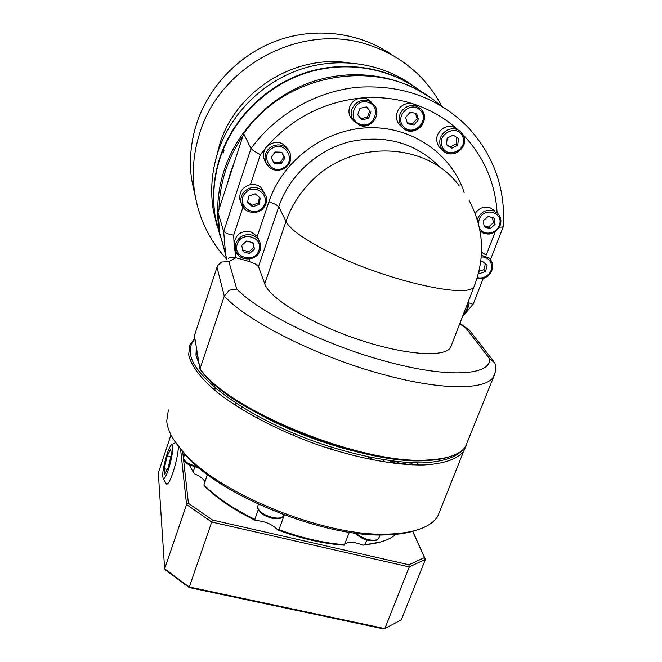 <?xml version="1.0" encoding="UTF-8"?>
<svg xmlns="http://www.w3.org/2000/svg" width="662" height="662" viewBox="0 0 662 662"><rect width="100%" height="100%" fill="white"/><g stroke="black" fill="none" stroke-linecap="round" stroke-linejoin="round"><path stroke-width="0.99" d="M410.15 464.798L409.96 462.688M348.32 62.766C294.011 54.342 235.589 91.555 219.693 144.324L216.317 157.357M417.002 88.46C385.176 66.092 341.484 60.126 302.575 73.705C263.724 87.425 232.105 119.921 219.676 158.218C213.412 178.004 211.948 197.773 215.282 217.541L220.429 237.277M195.422 197.21L191.599 179.402C189.117 161.007 190.697 142.711 196.357 124.497C208.555 86.052 240.033 53.548 278.818 40.018C317.661 26.621 361.369 32.951 393.22 55.707M217.169 226.47L213.421 211.004C210.144 191.583 211.575 172.17 217.699 152.756C230.037 114.634 261.747 82.436 300.523 69.311C339.358 56.328 382.735 63.155 413.775 86.259M223.988 150.522L223.077 153.236M226.661 259.099C209.084 240.116 198.343 217.459 194.438 191.128C191.864 172.079 193.527 153.104 199.419 134.204C219.47 64.653 303.784 21.093 370.778 45.653C389.091 51.909 405.012 61.632 418.541 74.831C427.933 84.074 435.646 94.484 441.67 106.061M220.504 237.617L215.464 218.187C212.13 198.385 213.594 178.575 219.875 158.764C232.701 119.193 266.033 85.886 306.523 72.878C347.053 60.002 391.97 68.178 423.283 93.135M430.234 97.719C397.175 74.351 351.572 68.07 310.875 82.237C270.237 96.544 237.112 130.488 224.087 170.424C217.533 191.02 215.977 211.592 219.436 232.13L225.941 255.764M219.048 209.184C219.263 196.324 221.398 183.622 225.444 171.094C229.524 158.574 235.391 146.79 243.02 135.751M227.339 183.788L230.434 172.592L234.563 161.652M233.032 166.344L228.597 179.932M475.184 283.824L474.1 286.572C468.216 299.646 380.716 279.174 325.497 250.261C303.055 238.61 289.882 229.011 286.001 221.464C291.148 206.561 299.414 193.345 310.801 181.81C351.836 138.507 427.569 141.635 459.32 186.022M496.028 367.865L494.853 362.925L489.83 358.994C490.434 375.428 448.439 378.416 387.096 361.659C326.242 345.589 259.43 312.621 236.764 289.046L228.878 261.598L235.937 257.725L234.116 244.65C235.043 234.853 240.546 230.533 250.633 231.675L257.261 236.384L259.032 240.323M493.579 361.287L469.424 330.206L466.172 328.418L489.83 358.994M468.291 439.634L465.419 446.842C459.916 454.571 447.404 458.956 427.884 459.999C365.25 465.055 234.778 413.411 202.167 371.68L199.941 369.04L194.421 335.626L217.004 267.233L218.071 265.073L221.654 262.028L228.878 261.598M217.004 267.233L224.286 296.079L229.218 290.229L236.764 289.046M226.065 256.451L219.801 233.421L217.997 212.403L243.682 133.724L250.964 148.561L254.117 151.143L260.365 154.643L266.612 146.815C274.631 140.17 281.689 140.898 287.788 148.991M503.368 226.354L503.36 226.478C505.569 188.761 493.902 155.802 468.373 127.609C439.063 98.042 402.33 84.579 358.183 87.219C316.304 91.108 275.872 114.269 250.964 148.561L223.673 231.51L226.909 233.628L233.669 235.192L242.971 207.132M473.33 303.883L472.469 304.164L467.935 302.509M503.36 226.478L502.35 227.083L499.371 227.198M360.815 452.758C327.342 444.864 295.409 433.064 265.015 417.358M199.146 364.224L195.944 355.171L196.357 347.343M198.186 358.415L196.655 353.028L196.482 348.104M462.299 450.226C455.506 457.732 442.034 461.952 421.876 462.904C393.799 463.086 355.279 455.663 316.345 442.133C246.909 417.557 192.99 377.539 190.457 353.74C189.646 347.898 191.153 342.99 194.984 339.035M194.868 338.315L189.837 344.869L188.662 354.675C190.896 365.366 200.487 378.308 217.194 392.293C241.051 411.085 277.395 430.3 316.866 444.5C356.462 458.137 395.462 465.444 423.622 464.972C443.689 463.938 457.235 459.138 463.582 451.467L466.214 445.617M242.069 407.18L241.382 409.174M258.147 416.456L257.46 418.425L258.155 416.464M330.694 449.117L331.405 447.181M411.69 462.763L412.385 464.898M394.064 463.375L389.744 460.711M207.463 474.555L203.896 484.94L204.161 485.693C216.606 498.263 233.794 509.897 255.714 520.58L254.796 519.364L258.18 509.881M441.024 508.11L437.69 516.468C430.333 527.506 413.361 533.407 386.79 534.16C325.05 536.584 220.446 494.39 184.665 453.553C173.527 441.521 167.552 430.697 166.733 421.073L168.38 409.927M174.487 440.851L185.997 455.746C221.24 495.97 323.817 537.354 384.531 534.946C396.852 534.739 407.196 533.241 415.562 530.444M451.782 344.314L450.441 347.798C443.631 357.968 402.339 354.691 355.635 338.572C308.914 322.551 269.293 297.941 264.717 283.783L258.503 266.554L255.267 263.906L248.854 261.374L235.937 257.725C232.577 256.864 230.062 257.079 228.373 258.37M242.747 250.037L248.879 251.8L253.827 247.381L252.793 242.747M247.671 201.753L252.007 205.311L258.354 202.994L259.405 197.317M241.109 202.886L239.942 199.8C239.073 191.93 242.565 186.866 250.435 184.615C254.299 184.019 257.733 184.905 260.737 187.255L264.643 193.081M273.621 162.273L280.324 162.513L284.048 156.861L281.681 152.235M361.022 118.655L367.476 117.224L369.735 110.786L366.367 106.921M353.649 121.03L350.794 117.844C348.808 114.46 348.435 110.835 349.677 106.979C351.762 101.758 355.544 98.779 361.022 98.034C365.159 97.769 368.602 99.151 371.332 102.171M407.229 122.76L412.625 123.761L417.118 118.63L415.413 113.227M401.908 126.872L398.764 123.976C395.33 118.589 395.636 113.219 399.699 107.865C403.572 103.81 408.098 102.486 413.262 103.893L418.07 106.905M446.519 144.523L450.234 147.014L456.168 143.952L456.83 137.506M442.365 149.819L439.171 147.113C434.711 139.566 436.283 133.12 443.871 127.791C448.853 125.499 453.354 125.987 457.392 129.255C444.665 117.869 429.952 109.412 413.262 103.893C396.521 98.464 379.103 96.511 361.022 98.034C323.461 101.981 291.992 118.25 266.612 146.815C263.683 150.464 262.831 154.494 264.072 158.905L264.866 160.841M484.046 225.692L488.44 227.107L493.372 222.788L492.536 217.707M475.184 213.52C478.891 208.166 483.74 206.172 489.731 207.537L494.837 210.946M481.572 252.296L486.231 255.06L495.193 231.874M167.023 454.157C168.52 449.68 169.861 446.701 171.044 445.236C174.404 440.751 172.749 456.763 168.438 469.399C166.22 475.887 164.507 479.023 163.315 478.808C161.892 475.432 163.133 467.215 167.023 454.157M165.93 483.111L166.551 484.129C168.065 484.443 170.225 480.538 173.022 472.411C176.183 462.481 178.012 453.818 178.5 446.411M164.201 468.704L167.196 456.044L170.73 448.944L171.301 454.554L168.256 467.43L164.697 474.48L164.201 468.704L167.246 469.424M170.746 456.888L167.196 456.044M412.6 531.23L424.483 557.603L408.959 564.769L212.593 520.067L188.413 503.319L182.646 451.352M367.832 456.821L373.277 460.049M366.731 540.06L364.961 544.685L362.908 545.19L381.031 541.872M362.908 545.19C354.12 541.632 348.055 541.351 344.703 544.363M284.296 514.978L278.95 529.666L277.8 529.997C301.301 538.686 323.453 543.759 344.265 545.19L349.304 532.24M277.8 529.997C272.231 524.18 264.866 521.044 255.714 520.58M204.939 481.919C203.524 478.825 199.99 476.102 194.322 473.752L193.155 471.915L194.702 467.372M193.13 471.874L194.322 473.752M424.483 557.603L425.418 559.407L401.288 619.831L384.812 628.61L189.142 586.946L164.639 568.823L165.624 570.123L189.125 587.525L383.555 628.9L384.812 628.61L409.265 566.92L425.418 559.407L412.707 531.205M212.593 520.067L211.724 522.028L409.265 566.92L408.959 564.769M188.413 503.319L186.552 504.552L211.724 522.028L189.125 587.525M180.552 448.944L186.552 504.552L164.639 568.823L158.317 472.949L170.978 434.835M480.72 262.119L482.598 261.424L487.116 265.297L485.602 271.395L479.578 273.638L478.643 272.835M478.998 271.379L483.963 269.649L485.378 263.807M483.963 269.649L485.602 271.395M478.684 272.661L479.578 273.638M490.12 228.68L484.228 226.884L483.285 220.744L488.258 216.391L494.15 218.203L495.077 224.352L490.12 228.68L488.44 227.107M493.372 222.788L495.077 224.352M457.74 145.177L451.782 148.255L446.494 144.746L447.164 138.126L453.147 135.04L458.427 138.573L457.74 145.177L456.168 143.952M450.234 147.014L451.782 148.255M418.525 119.756L414.007 124.911L407.544 123.761L405.583 117.447L410.101 112.267L416.58 113.434L418.525 119.756L417.118 118.63M412.625 123.761L414.007 124.911M370.927 111.886L368.651 118.349L362.048 119.83L357.695 114.84L359.954 108.353L366.582 106.872L369.735 110.786M367.476 117.224L368.651 118.349M281.805 152.243L284.834 158.185L281.085 163.862L274.308 163.622L271.263 157.688L275.011 151.995L281.805 152.243M284.048 156.861L284.834 158.185M281.085 163.862L280.324 162.513M255.127 193.834L260.257 198.012L259.007 204.517L252.636 206.85L247.497 202.68L248.73 196.167L255.127 193.834M259.007 204.517L258.354 202.994M252.007 205.311L252.636 206.85M246.703 241.001L253.074 242.83L254.456 249.094L249.483 253.529L243.12 251.717L241.721 245.461L246.703 241.001M235.084 248.391L234.116 244.65L233.669 235.192M254.456 249.094L253.827 247.381M248.879 251.8L249.483 253.529M411.077 464.84L410.341 463.822M213.23 388.999L216.251 388.834M416.894 462.912L419.129 465.03M391.697 460.975L396.521 463.665M396.464 533.721C390.084 539.72 379.583 543.378 364.961 544.685M344.588 544.685C324.008 543.163 302.129 538.156 278.95 529.666M254.796 519.364C233.264 508.797 216.3 497.319 203.896 484.94M193.155 471.915L189.415 465.113M495.226 372.772L493 377.597C484.212 390.009 441.893 390.299 385.731 375.164C319.688 357.943 247.431 321.682 224.286 296.079L199.941 369.04L203.027 373.169C235.374 414.544 364.299 465.593 426.345 460.57C436.109 460.123 444.161 458.749 450.491 456.432M243.682 133.724C287.192 69.957 385.574 56.46 439.386 104.704M219.801 233.421L225.552 253.62L223.673 231.51L217.997 212.403M450.441 347.798L474.1 286.572C485.494 256.972 483.831 228.274 469.11 200.462M406.261 462.779L406.129 463.11C404.259 464.525 400.791 463.971 395.711 461.472M379.028 537.627L377.026 539.77C372.094 541.086 366.119 539.704 359.11 535.624L355.974 533.183M198.459 467.446L187.851 463.226C184.458 460.851 183.101 458.708 183.788 456.813L184.806 453.784M235.2 405.194L235.879 403.241M250.435 184.615L260.365 154.643M477.12 278.628L476.235 280.928M283.832 515.102L283.568 515.83C281.979 518.114 278.239 518.652 272.355 517.452C264.212 515.16 259.289 511.867 257.584 507.572L258.304 504.171M249.648 259.007L248.854 261.374M258.503 266.554L278.793 206.701L275.417 204.293L268.904 201.778L257.261 236.384M260.05 250.335L260.34 243.674C259.115 239.379 256.31 236.516 251.916 235.084C244.303 233.686 238.932 236.458 235.804 243.409L235.399 249.4C236.483 254.043 239.363 257.113 244.021 258.619M237.261 244.187C241.266 230.492 263.981 237.062 258.883 250.36C254.895 263.923 232.288 257.543 237.261 244.187M263.476 207.918C266.331 204.426 267.208 200.545 266.107 196.275L262.127 190.267C255.689 186.014 249.615 186.593 243.922 192.03C241.258 195.282 240.331 198.923 241.133 202.936L245.362 209.705M245.13 193.246C254.373 181.727 272.62 196.688 262.574 207.413C253.447 218.841 235.126 204.103 245.13 193.246M283.65 168.884C289.857 164.995 291.959 159.625 289.948 152.756L289.451 151.648C285.272 145.135 279.48 143.356 272.074 146.294C266.149 149.943 263.956 155.057 265.503 161.66L266.306 163.613C270.535 170.068 276.311 171.83 283.642 168.884M272.885 147.833C285.967 140.501 296.667 161.677 283.195 167.974C270.253 175.322 259.339 154.263 272.885 147.833M359.822 125.424C367.336 126.955 372.747 124.133 376.066 116.967C377.431 112.739 376.918 108.841 374.518 105.258L368.37 100.748C360.773 99.126 355.304 101.948 351.961 109.222C350.703 113.119 351.075 116.777 353.078 120.194L359.739 125.399M368.171 102.337C382.156 106.317 374.03 129.255 360.476 124.332C346.466 120.501 354.484 97.339 368.171 102.337M402.455 110.099C398.35 115.511 398.036 120.931 401.503 126.359L403.15 128.155C409.282 132.508 415.215 131.961 420.966 126.525C425.252 120.832 425.434 115.213 421.487 109.669L420.353 108.502C414.213 104.083 408.247 104.621 402.455 110.099M419.733 109.826C430.648 118.854 414.619 137.117 404.399 127.352C393.369 118.415 409.488 99.929 419.733 109.826M463.458 135.511L461.497 132.499C457.384 128.494 452.56 127.725 447.024 130.199C440.429 134.452 438.335 140.137 440.743 147.245L442.266 149.703C446.387 154.114 451.343 155.032 457.144 152.475M462.589 136.422C468.804 148.925 447.678 159.848 442.332 146.89C435.977 134.378 457.326 123.347 462.589 136.422M499.992 225.618C501.506 221.323 500.969 217.475 498.387 214.074L493.24 210.64C486.148 209.233 480.918 211.939 477.55 218.741L477.269 219.577M498.387 214.074C501.018 217.517 501.573 221.406 500.05 225.734C494.804 234.513 488.151 236.334 480.082 231.187L484.385 233.686M478.419 223.632L479.164 219.478C483.765 206.064 504.783 212.585 499.173 225.601C496.21 234.348 482.912 235.904 479.429 227.885M477.004 278.594C481.713 279.513 485.825 278.172 489.359 274.573C493.289 269.641 493.72 264.684 490.633 259.719L489.011 257.948L481.406 255.35M481.282 257.046C490.252 256.037 495.217 267.514 488.738 274.085C485.436 277.436 481.63 278.611 477.31 277.618M467.231 304.346C467.72 308.178 466.437 311.496 463.383 314.301M464.17 192.493C451.426 153.675 411.681 126.053 367.94 127.783C324.223 129.38 282.591 160.651 268.904 201.778M463.086 134.725C483.905 156.745 495.242 182.762 497.112 212.767M264.717 283.783L286.001 221.464L278.793 206.701C289.509 175.091 317.983 149.24 351.133 141.395C386.939 134.552 416.779 143.406 440.635 167.949M225.552 253.62L226.611 259.123L225.552 253.62M459.726 323.751L466.172 328.418M398.325 463.863L396.397 463.615M380.062 534.954L378.697 538.471L376.67 540.266C369.082 541.847 361.849 539.447 354.989 533.051M199.684 468.464L187.884 464.161C184.317 461.662 182.96 459.213 183.788 456.813M215.282 217.541L213.421 211.004M194.438 191.128L191.599 179.402M219.436 232.13L215.464 218.187M465.419 446.842L494.87 373.856L496.037 366.698M437.69 516.468L463.582 451.467M384.531 534.946L386.79 534.16M185.997 455.746L184.665 453.553M257.592 506.124C257.419 511.354 262.185 515.384 271.892 518.214C277.916 519.455 281.805 518.66 283.568 515.83L283.924 514.837M234.282 245.85L235.399 249.4C237.128 261.523 256.666 262.293 260.05 250.418L260.34 243.674M239.942 199.8L241.133 202.936C242.929 212.717 257.162 215.903 263.468 207.984C266.339 204.475 267.225 200.578 266.107 196.275M264.072 158.905L265.503 161.66C269.219 169.596 275.276 172.012 283.667 168.918C289.882 165.028 291.975 159.641 289.948 152.756M374.518 105.258C381.875 114.551 370.91 129.529 359.814 125.424L350.794 117.844M421.487 109.669C431.657 120.616 413.932 138.474 403.183 128.171L398.764 123.976M463.508 135.569C469.797 147.998 450.474 160.825 442.266 149.703L439.171 147.113M327.582 448.124L328.302 446.188M172.087 444.616L175.612 442.514M163.315 478.808L166.551 484.129M293.208 435.406L293.903 433.469M462.846 315.675C467.38 312.141 469.077 307.756 467.935 302.517M463.499 135.553L461.497 132.499M384.159 459.875L383.397 461.861M426.345 460.57L427.884 459.999M203.027 373.169L202.167 371.68M462.639 316.213L464.12 314.665M465.742 312.919L473.173 304.131M473.264 304.057L483.21 278.421M489.971 260.977L503.277 226.644M459.891 323.337L467.984 329.113M406.377 462.465L406.129 463.11"/></g></svg>
